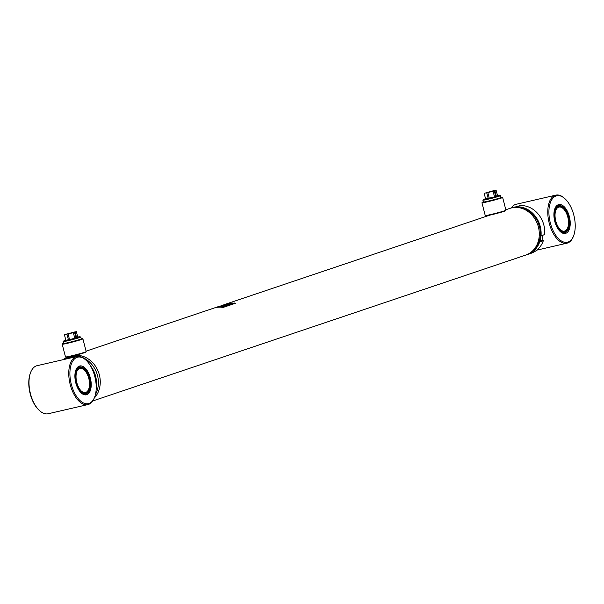 <?xml version="1.0" encoding="UTF-8"?>
<svg xmlns="http://www.w3.org/2000/svg" width="604" height="604" viewBox="0 0 604 604"><rect width="100%" height="100%" fill="white"/><g stroke="black" fill="none" stroke-linecap="round" stroke-linejoin="round"><path stroke-width="0.91" d="M513.408 207.557A24.454 20.898 71.4 0 1 538.859 224.643A24.454 20.898 71.4 0 1 528.938 253.642M527.232 254.578A24.658 21.072 -108.6 0 0 527.534 254.48A24.658 21.072 -108.6 0 0 539.946 225.368A24.658 21.072 -108.6 0 0 513.491 207.255A24.658 21.072 -108.6 0 0 511.784 207.738A24.658 21.072 -108.6 0 0 511.482 207.844M526.318 254.88A24.658 21.072 -108.6 0 0 526.93 254.684A24.658 21.072 -108.6 0 0 539.334 225.571A24.658 21.072 -108.6 0 0 512.887 207.459A24.658 21.072 -108.6 0 0 511.18 207.942A24.658 21.072 -108.6 0 0 510.576 208.161M218.814 306.651L224.326 304.642M86.078 351.166L213.944 308.093A24.658 21.072 -108.6 0 1 215.19 307.715L219.667 306.213A24.658 21.072 -108.6 0 0 218.422 306.583A24.658 21.072 -108.6 0 0 217.198 307.043M92.752 400.965L525.714 255.092A24.658 21.072 -108.6 0 0 538.126 225.987A24.658 21.072 -108.6 0 0 511.671 207.874A24.658 21.072 -108.6 0 0 509.965 208.357L505.82 209.754M94.232 398.134A24.658 21.072 -108.6 0 0 97.697 370.192A24.658 21.072 -108.6 0 0 74.82 355.424M223.11 307.436L235.658 303.208A24.658 21.072 -108.6 0 0 234.163 303.004L221.615 307.232A24.658 21.072 -108.6 0 1 223.11 307.436M220.354 307.149L224.831 305.639A24.658 21.072 -108.6 0 0 220.875 305.941L216.398 307.451A24.658 21.072 -108.6 0 1 220.354 307.149M220.943 305.918L227.663 304.688L232.759 302.974L225.541 304.371L220.943 305.918M230.517 303.729L225.632 304.771L225.541 304.371M225.632 304.771L224.454 305.171M223.616 306.047A24.251 20.725 -108.6 0 0 220.966 306.341L220.875 305.941M220.966 306.341L218.459 307.187M234.835 303.48A24.251 20.725 -108.6 0 0 234.163 303.404L234.163 303.004M234.163 303.404L222.498 307.338M500.98 197.259A10.276 0.445 165.5 0 1 502.128 197.153L502.626 197.448A10.683 0.468 165.5 0 1 502.641 197.463L505.933 210.184A10.683 0.468 165.5 0 1 505.925 210.207L505.631 210.705A10.276 0.445 165.5 0 1 490.637 214.956A10.276 0.445 165.5 0 1 485.759 215.847L485.254 215.553A10.683 0.468 165.5 0 1 485.239 215.53L481.954 202.816A10.683 0.468 165.5 0 1 481.954 202.793L482.249 202.295A10.276 0.445 165.5 0 1 483.313 201.827M505.925 210.207A10.683 0.468 165.5 0 1 490.327 214.631A10.683 0.468 165.5 0 1 485.254 215.553M502.641 197.463A10.683 0.468 165.5 0 1 497.477 199.214A10.683 0.468 165.5 0 1 487.035 201.91A10.683 0.468 165.5 0 1 481.954 202.816M502.128 197.153A10.276 0.445 165.5 0 1 497.364 198.799A10.276 0.445 165.5 0 1 487.141 201.442A10.276 0.445 165.5 0 1 482.249 202.295M86.183 351.626L85.889 352.124A10.276 0.445 165.5 0 1 70.887 356.375A10.276 0.445 165.5 0 1 66.01 357.266L65.511 356.972A10.683 0.468 165.5 0 1 65.496 356.949A10.683 0.468 165.5 0 0 70.585 356.05A10.683 0.468 165.5 0 0 86.183 351.626A10.683 0.468 165.5 0 0 86.191 351.603L82.899 338.882A10.683 0.468 165.5 0 1 82.899 338.882A10.683 0.468 165.5 0 1 77.735 340.633A10.683 0.468 165.5 0 1 67.293 343.329A10.683 0.468 165.5 0 1 62.212 344.235A10.683 0.468 165.5 0 1 62.212 344.212L62.506 343.706A10.276 0.445 165.5 0 1 63.563 343.246M81.23 338.678A10.276 0.445 165.5 0 1 82.386 338.572A10.276 0.445 165.5 0 1 77.622 340.218A10.276 0.445 165.5 0 1 67.391 342.861A10.276 0.445 165.5 0 1 62.506 343.706M78.882 356.375A24.658 21.072 -108.6 0 0 70.766 356.42A24.658 21.072 -108.6 0 0 69.06 356.904L67.165 357.545A24.658 21.072 -108.6 0 0 62.673 359.788L67.165 357.545A24.658 21.072 -108.6 0 1 68.864 357.062A24.658 21.072 -108.6 0 1 75.696 356.783M95.409 394.578A24.658 21.072 -108.6 0 0 82.378 357.44M94.79 376.443A23.835 12.337 77 0 0 86.062 360.218A23.835 12.337 77 0 0 72.699 361.154A23.835 12.337 77 0 0 71.325 384.348A23.835 12.337 77 0 0 82.846 402.626A23.835 12.337 77 0 0 94.594 397.213A23.835 12.337 77 0 0 94.79 376.443M85.768 359.961A24.658 12.759 77 0 0 85.474 359.682A24.658 12.759 77 0 0 76.829 356.526A24.658 12.759 77 0 0 70.23 384.642A24.658 12.759 77 0 0 87.912 404.582A24.658 12.759 77 0 0 94.307 397.953A24.658 12.759 77 0 0 94.443 397.575M76.829 356.526L37.078 365.692A24.658 12.759 77 0 0 30.683 372.321A24.658 12.759 77 0 0 30.479 393.808A24.658 12.759 77 0 0 39.509 410.592A24.658 12.759 77 0 0 48.161 413.748L87.912 404.582M30.54 372.698A23.835 12.337 77 0 0 30.396 373.061A23.835 12.337 77 0 0 30.2 393.831A23.835 12.337 77 0 0 38.928 410.056A23.835 12.337 77 0 0 39.215 410.312M80.898 392.638A13.975 7.233 77 0 0 85.511 394.17A13.975 7.233 77 0 0 87.535 393M75.772 382.845A14.798 7.656 77 0 0 81.193 392.917A14.798 7.656 77 0 0 89.483 392.336A14.798 7.656 77 0 0 90.336 377.938A14.798 7.656 77 0 0 83.186 366.598A14.798 7.656 77 0 0 75.893 369.958A14.798 7.656 77 0 0 75.772 382.845M79.162 366.953A13.975 7.233 -103 0 1 79.207 366.945A13.975 7.233 -103 0 1 80.717 366.945L81.578 367.104A13.613 7.044 -103 0 1 89.92 378.814A13.613 7.044 -103 0 1 87.55 392.985A13.613 7.044 -103 0 1 86.002 393.687A13.613 7.044 -103 0 1 76.142 381.758A13.613 7.044 -103 0 1 80.105 367.104A13.613 7.044 -103 0 1 81.578 367.104A13.975 7.233 77 0 0 79.23 366.938A13.975 7.233 77 0 0 75.749 370.335M87.55 392.985L86.848 393.506A13.975 7.233 -103 0 1 85.443 394.186M81.298 391.037A12.329 6.38 77 0 0 85.375 392.509A12.329 6.38 77 0 0 85.481 392.487A12.329 6.38 77 0 0 88.977 379.244A12.329 6.38 77 0 0 80.045 368.44A12.329 6.38 77 0 0 79.939 368.463A12.329 6.38 77 0 0 76.814 371.596M85.813 392.834A12.744 6.591 77 0 0 89.528 379.123A12.744 6.591 77 0 0 80.302 367.957A12.744 6.591 77 0 0 76.889 371.407A12.744 6.591 77 0 0 81.449 391.181A12.744 6.591 77 0 0 85.813 392.834M511.248 207.919A24.658 12.759 -103 0 1 516.088 204.303L555.839 195.137A24.658 12.759 -103 0 1 564.491 198.293A24.658 12.759 -103 0 1 564.785 198.573M573.46 236.187A24.658 12.759 -103 0 1 573.317 236.564A24.658 12.759 -103 0 1 566.922 243.193A24.658 12.759 -103 0 1 549.247 223.254A24.658 12.759 -103 0 1 555.839 195.137M550.335 222.959A23.835 12.337 -103 0 1 551.716 199.765A23.835 12.337 -103 0 1 565.072 198.829A23.835 12.337 -103 0 1 573.8 215.054A23.835 12.337 -103 0 1 573.604 235.832A23.835 12.337 -103 0 1 561.856 241.238A23.835 12.337 -103 0 1 550.335 222.959M569.353 216.557A14.798 7.656 -103 0 1 568.492 230.947A14.798 7.656 -103 0 1 560.202 231.528A14.798 7.656 -103 0 1 554.782 221.464A14.798 7.656 -103 0 1 554.91 208.569A14.798 7.656 -103 0 1 562.196 205.209A14.798 7.656 -103 0 1 569.353 216.557M554.766 208.946A13.975 7.233 -103 0 1 558.239 205.549A13.975 7.233 -103 0 1 560.572 205.715A13.613 7.044 -103 0 1 568.93 217.425A13.613 7.044 -103 0 1 566.567 231.596A13.975 7.233 -103 0 1 564.521 232.782A13.975 7.233 -103 0 1 559.908 231.249M558.171 205.564A13.975 7.233 -103 0 1 559.734 205.556L560.595 205.715A13.613 7.044 -103 0 0 558.217 206.024A13.613 7.044 -103 0 0 555.612 222.151A13.613 7.044 -103 0 0 565.918 231.996A13.613 7.044 -103 0 0 566.567 231.596L565.857 232.125A13.975 7.233 -103 0 1 565.201 232.525A13.975 7.233 -103 0 1 564.453 232.797M560.316 229.656A12.329 6.38 77 0 0 564.498 231.098A12.329 6.38 77 0 0 565.216 230.849A12.329 6.38 77 0 0 567.571 216.24A12.329 6.38 77 0 0 558.957 207.074A12.329 6.38 77 0 0 558.239 207.323A12.329 6.38 77 0 0 555.831 210.207M558.466 206.855A12.744 6.591 77 0 0 555.899 210.018A12.744 6.591 77 0 0 560.459 229.792A12.744 6.591 77 0 0 565.669 231.158A12.744 6.591 77 0 0 568.107 216.066A12.744 6.591 77 0 0 558.466 206.855M527.534 254.48L531.173 253.25A24.658 21.072 -108.6 0 0 543.343 240.702L539.704 241.932A24.658 21.072 -108.6 0 1 527.534 254.48L526.93 254.684M543.343 240.702L541.999 240.196L543.094 235.092M540.059 240.853L541.999 240.196M541.025 235.787L544.665 234.563A24.658 21.072 -108.6 0 0 519.931 205.609L516.284 206.84A24.658 21.072 -108.6 0 1 541.025 235.787M514.495 207.059L512.788 207.436M485.548 198.678L483.713 199.358L489.255 198.301L498.36 195.787L499.425 195.296L497.492 195.583M499.425 195.296L500.52 195.598A9.12 0.4 165.5 0 1 500.557 195.621A9.12 0.4 165.5 0 1 499.327 196.149A9.12 0.4 165.5 0 1 489.444 198.89A9.12 0.4 165.5 0 1 482.89 200.188A9.12 0.4 165.5 0 1 482.906 200.158L483.713 199.358M482.89 200.188L483.359 202.023A9.12 0.4 -14.5 0 0 489.912 200.724A9.12 0.4 -14.5 0 0 499.802 197.984A9.12 0.4 -14.5 0 0 501.026 197.455L500.557 195.621M489.248 198.082L485.608 198.897L484.166 193.325L489.27 192.027L484.166 193.325M494.268 190.872L495.71 196.436L494.517 196.836L489.278 198.188L487.836 192.623L494.268 190.872L487.836 192.623M496.36 196.217L494.918 190.653L491.014 191.551L493.536 190.705L496.111 190.252L497.553 195.817L495.695 196.368M488.183 198.444L486.741 192.872M486.024 192.774L492.471 191.06M489.942 191.913L486.009 192.706M492.441 190.955L489.912 191.808M494.517 196.836L493.075 191.272M496.111 190.252L494.918 190.653M65.806 340.097L63.971 340.777L69.513 339.72L78.618 337.206L79.683 336.715L77.75 337.002M79.683 336.715L80.777 337.017A9.12 0.4 165.5 0 1 80.808 337.04A9.12 0.4 165.5 0 1 79.585 337.568A9.12 0.4 165.5 0 1 69.694 340.309A9.12 0.4 165.5 0 1 63.141 341.607A9.12 0.4 165.5 0 1 63.163 341.577L63.971 340.777M63.141 341.607L63.616 343.442A9.12 0.4 -14.5 0 0 70.17 342.143A9.12 0.4 -14.5 0 0 80.06 339.403A9.12 0.4 -14.5 0 0 81.283 338.874L80.808 337.04M69.505 339.501L65.859 340.309L64.424 334.744L69.52 333.446L64.424 334.744M74.526 332.291L75.968 337.855L74.768 338.255L69.535 339.607L68.093 334.042L74.526 332.291L68.093 334.042M76.61 337.636L75.175 332.072L71.264 332.97L73.794 332.125L76.368 331.672L77.81 337.236L75.945 337.787M68.433 339.863L66.999 334.291M66.281 334.193L72.722 332.479M70.2 333.332L66.266 334.125M72.699 332.374L70.17 333.227M74.768 338.255L73.333 332.691M76.368 331.672L75.175 332.072M528.424 253.922A24.492 20.936 -108.6 0 0 538.904 224.68A24.492 20.936 -108.6 0 0 512.924 207.625A24.492 20.936 -108.6 0 0 512.834 207.64M72.412 357.545A23.835 20.37 -108.6 0 0 68.667 357.991A23.835 20.37 -108.6 0 0 65.119 359.221M96.217 387.134A24.658 21.072 -108.6 0 0 90.26 365.48M511.784 207.738L511.18 207.942M489.791 215.152L224.159 304.65M219.395 306.251L218.422 306.583M62.212 344.235L65.496 356.949M82.386 338.572L82.884 338.867M86.062 360.218L85.474 359.682M30.396 373.061L30.683 372.321M38.928 410.056L39.509 410.592M94.594 397.213L94.307 397.953M565.072 198.829L564.491 198.293M573.604 235.832L573.317 236.564M566.922 243.193L536.828 250.132"/></g></svg>
